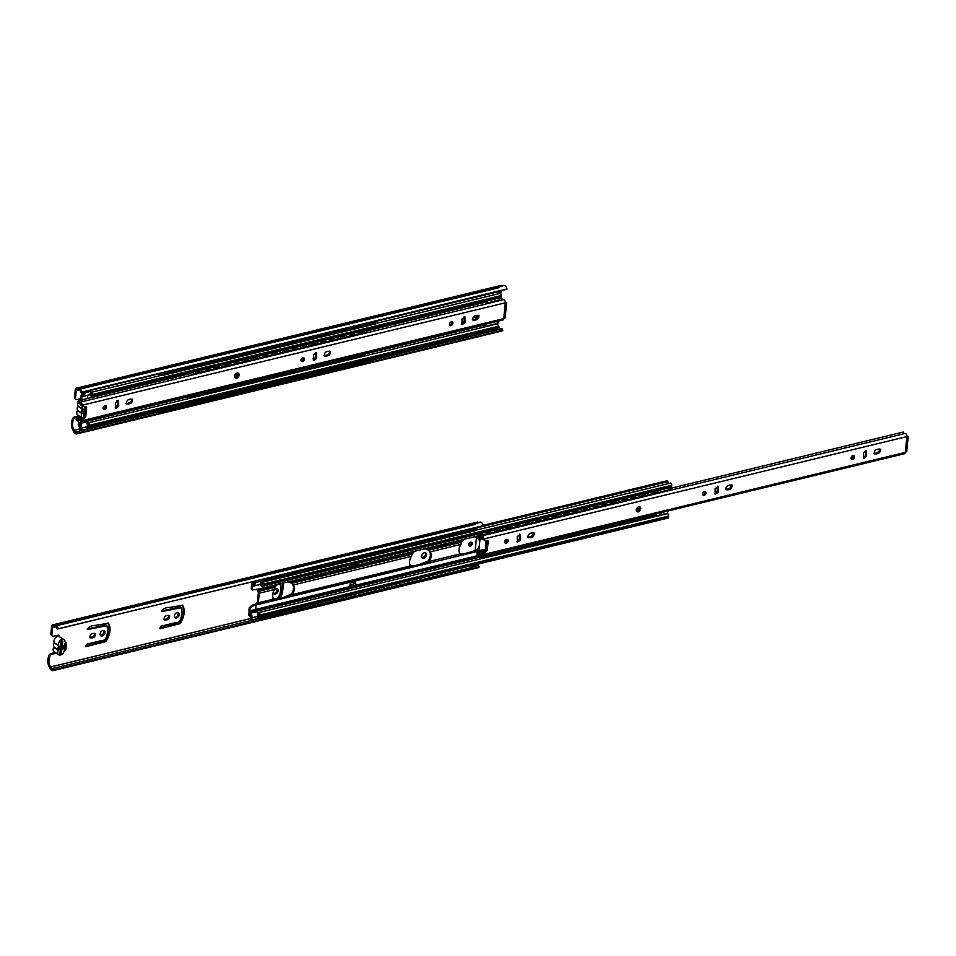 <?xml version="1.0" encoding="UTF-8"?>
<svg xmlns="http://www.w3.org/2000/svg" width="956" height="956" viewBox="0 0 956 956"><rect width="100%" height="100%" fill="white"/><g stroke="black" fill="none" stroke-linecap="round" stroke-linejoin="round"><path stroke-width="1.43" d="M236.156 373.593A2.772 1.936 -57.1 0 1 234.806 375.66M260.749 378.564A1.458 1.016 -57.1 0 1 259.446 379.568L255.778 379.771M234.758 376.831A2.772 1.936 122.9 0 0 237.219 373.796A2.772 1.936 122.9 0 0 237.196 373.067M236.538 376.975A4.135 2.892 122.9 0 0 238.056 374.632M506.644 303.028L505.246 303.375L503.764 318.276L505.15 317.93L506.644 303.028L505.306 302.168M85.61 406.814L84.678 416.087L78.918 420.509A4.517 2.605 -103.6 0 0 76.217 418.871A4.517 2.605 -103.6 0 0 76.145 418.895L76.432 420.652A2.378 1.374 76.4 0 1 76.743 420.509A2.378 1.374 76.4 0 1 78.249 421.5A2.259 1.303 -103.6 0 0 79.647 422.397A2.259 1.303 -103.6 0 0 80.471 421.082L85.717 416.768L86.614 407.925L86.554 407.029L82.18 406.085L82.049 405.248A2.259 1.303 -103.6 0 0 81.535 403.026A2.259 1.303 -103.6 0 0 80.173 402.165A2.378 1.374 76.4 0 1 80.149 402.177A2.378 1.374 76.4 0 1 78.428 400.707L77.842 401.89A4.517 2.605 -103.6 0 0 80.579 403.85L81.499 405.499M79.647 422.397L502.892 319.961A2.259 1.303 -103.6 0 0 503.728 318.647L505.306 302.801A2.259 1.303 -103.6 0 0 504.792 300.59A2.259 1.303 -103.6 0 0 503.43 299.73L80.173 402.165M477.976 315.313L478.968 315.444C478.956 318.981 476.901 320.511 472.802 320.033C472.503 316.926 474.224 315.349 477.976 315.313M313.568 354.927L313.688 360.639L316.615 358.38L316.496 352.668L313.568 354.927M329.545 351.234L330.537 351.366C330.525 354.903 328.47 356.433 324.371 355.955C324.072 352.848 325.793 351.27 329.545 351.234M449.451 324.132A2.139 1.494 -57.1 0 1 450.551 322.196A2.139 1.494 -57.1 0 1 452.308 321.933A2.139 1.494 -57.1 0 1 452.845 323.319A2.139 1.494 -57.1 0 1 451.746 325.267A2.139 1.494 -57.1 0 1 449.977 325.518A2.139 1.494 -57.1 0 1 449.451 324.132M461.987 319.005L462.106 324.717L465.046 322.459L464.915 316.747L461.987 319.005M115.664 402.823L115.784 408.535L118.711 406.276L118.592 400.564L115.664 402.823M103.117 407.961A2.139 1.494 -57.1 0 1 104.216 406.013A2.139 1.494 -57.1 0 1 105.985 405.75A2.139 1.494 -57.1 0 1 106.51 407.137A2.139 1.494 -57.1 0 1 105.411 409.084A2.139 1.494 -57.1 0 1 103.654 409.347A2.139 1.494 -57.1 0 1 103.117 407.961M131.641 399.13L132.633 399.261C132.621 402.799 130.566 404.328 126.467 403.85C126.168 400.755 127.889 399.178 131.641 399.13M234.734 376.102A2.772 1.936 -57.1 0 1 236.168 373.581A2.772 1.936 -57.1 0 1 238.438 373.246A2.772 1.936 -57.1 0 1 239.143 375.039A2.772 1.936 -57.1 0 1 237.709 377.56A2.772 1.936 -57.1 0 1 235.427 377.895A2.772 1.936 -57.1 0 1 234.734 376.102M301.021 360.054A2.139 1.494 -57.1 0 1 302.12 358.106A2.139 1.494 -57.1 0 1 303.889 357.855A2.139 1.494 -57.1 0 1 304.414 359.241A2.139 1.494 -57.1 0 1 303.315 361.189A2.139 1.494 -57.1 0 1 301.558 361.44A2.139 1.494 -57.1 0 1 301.021 360.054M472.384 319.543C475.646 319.734 477.63 318.312 478.347 315.265M315.874 352.489L315.576 357.711L313.269 360.149M323.953 355.465C327.215 355.656 329.211 354.234 329.916 351.187M449.571 325.028A2.139 1.494 122.9 0 0 451.806 322.638A2.139 1.494 122.9 0 0 451.686 321.754M464.293 316.567L463.995 321.79L461.688 324.227M117.97 400.385L117.672 405.607L115.365 408.045M103.236 408.845A2.139 1.494 122.9 0 0 105.471 406.455A2.139 1.494 122.9 0 0 105.351 405.571M126.049 403.36C129.311 403.552 131.307 402.129 132.012 399.082M234.985 377.441A2.772 1.936 122.9 0 0 238.092 374.358A2.772 1.936 122.9 0 0 237.841 373.031M301.14 360.95A2.139 1.494 122.9 0 0 303.375 358.56A2.139 1.494 122.9 0 0 303.255 357.675M82.001 405.81L80.961 405.141M79.479 419.887L80.519 420.568M76.432 420.652L77.078 420.497M78.428 400.707L190.328 373.629M195.729 372.314L198.717 371.597M205.588 369.936L208.575 369.207M215.363 367.57L218.35 366.841M225.222 365.18L228.209 364.463M234.997 362.814L237.984 362.085M244.856 360.424L247.843 359.707M253.555 358.321L256.543 357.604M263.414 355.943L266.401 355.214M273.189 353.577L276.176 352.848M283.048 351.187L286.035 350.458M292.823 348.82L295.81 348.092M302.682 346.43L305.669 345.714M311.381 344.327L314.369 343.61M321.24 341.937L324.227 341.22M331.015 339.571L334.002 338.854M340.874 337.193L343.861 336.464M350.649 334.827L353.636 334.098M360.508 332.437L363.495 331.72M366.53 330.979L485.337 302.227A1.96 1.135 -103.6 0 0 486.64 303.148A1.96 1.135 -103.6 0 0 487.261 300.925M499.737 298.738L501.673 298.272A2.378 1.374 76.4 0 0 503.382 299.742M246.756 359.133L248.285 360.018M256.985 357.914L255.455 357.018M265.302 354.64L266.832 355.524M275.089 352.274L276.619 353.158M284.948 349.884L286.477 350.78M294.723 347.518L296.252 348.414M304.582 345.128L306.111 346.024M314.799 343.921L313.269 343.025M323.128 340.647L324.658 341.531M332.915 338.281L334.445 339.165M342.762 335.891L344.291 336.775M352.549 333.525L354.079 334.409M362.408 331.135L363.937 332.031M189.3 373.031L192.096 374.656L367.737 332.15L365.503 330.382M199.159 371.908L197.629 371.024M207.476 368.634L209.006 369.518M217.263 366.268L218.793 367.152M227.122 363.877L228.651 364.774M236.897 361.511L238.426 362.408M233.885 362.24L235.296 362.981L238.773 362.145L237.554 361.356M224.098 364.606L225.52 365.347L228.998 364.511L227.779 363.722M214.252 366.996L215.662 367.737L219.139 366.889L217.92 366.1M204.465 369.363L205.875 370.103L209.364 369.267L208.145 368.478M198.286 370.856L199.505 371.645L196.028 372.493L194.606 371.753M192.096 374.656L189.862 372.9M192.12 374.214L367.761 331.708M359.384 331.863L360.806 332.604L364.284 331.768L363.065 330.979M349.538 334.253L350.948 334.994L354.425 334.158L353.206 333.369M339.75 336.62L341.161 337.36L344.65 336.524L343.431 335.735M329.892 339.01L331.314 339.75L334.791 338.902L333.572 338.113M320.117 341.376L321.527 342.117L325.004 341.268L323.797 340.479M313.938 342.869L315.157 343.658L311.668 344.495L310.258 343.754M301.558 345.857L302.98 346.598L306.458 345.761L305.239 344.973M291.711 348.247L293.122 348.988L296.599 348.151L295.38 347.363M281.924 350.613L283.346 351.354L286.824 350.517L285.605 349.729M272.066 353.003L273.488 353.744L276.965 352.895L275.746 352.107M262.291 355.369L263.701 356.11L267.19 355.262L265.971 354.473M256.112 356.863L257.331 357.652L253.854 358.488L252.432 357.747M243.744 359.862L245.154 360.603L248.632 359.755L247.413 358.966M216.558 390.036L216.223 389.343L212.746 390.179M206.771 392.402L206.448 391.709L202.971 392.546M196.912 394.792L196.589 394.087L193.112 394.936M187.782 396.226L189.79 397.66L188.272 396.107M189.838 397.23L365.479 354.724L363.913 353.601M357.891 355.046L361.368 354.21L361.691 354.915M351.139 356.684L348.032 357.436M342.057 359.659L341.734 358.966L338.257 359.803M332.198 362.049L331.875 361.344L328.398 362.193M322.423 364.415L322.1 363.71L318.623 364.559M312.564 366.805L312.242 366.1L308.764 366.937M300.065 369.052L303.542 368.203L303.877 368.908M293.313 370.677L290.206 371.43M284.231 373.665L283.908 372.96L280.431 373.796M274.384 376.043L274.049 375.35L270.572 376.186M264.597 378.409L264.274 377.716L260.797 378.552M254.738 380.799L254.416 380.094L250.938 380.942M242.238 383.045L245.716 382.197L246.051 382.902M235.487 384.682L232.392 385.423M226.405 387.658L226.082 386.953L222.605 387.789M189.79 397.66L365.479 354.724M303.076 357.687L302.753 360.03M315.504 358.106L313.186 358.667M329.617 353.326L329.832 351.187M302.478 360.328L302.753 357.759M313.221 358.404L315.552 357.831M81.786 399.895L81.893 396.477L82.694 396.393A1.649 0.956 -103.6 0 0 83.064 396.429A1.649 0.956 -103.6 0 0 83.244 396.346A2.486 1.434 76.4 0 1 83.507 396.226A2.486 1.434 76.4 0 1 83.519 396.226A6.584 3.788 -103.6 0 0 85.012 392.856A5.999 3.454 -103.6 0 0 85.108 391.41M88.657 395.031A1.649 0.956 -103.6 0 0 88.86 395.019A1.649 0.956 -103.6 0 0 89.039 394.948A2.486 1.434 76.4 0 1 89.29 394.828A2.486 1.434 76.4 0 0 89.039 394.948L83.244 396.346M85.012 392.856L90.808 391.458A6.584 3.788 -103.6 0 1 89.314 394.828L83.519 396.226M90.808 391.458A5.999 3.454 -103.6 0 0 90.904 390M83.495 391.793A168.806 97.237 -103.6 0 0 83.459 392.235A6.931 3.991 76.4 0 1 83.423 392.593L83.088 392.223A1.542 0.884 -103.6 0 0 82.933 391.936M81.475 392.295A1.542 0.884 -103.6 0 0 81.451 392.593L81.535 394.625L82.407 394.9L82.395 392.749A4.194 2.414 -103.6 0 0 83.256 394.231L83.339 394.219A6.011 3.466 -103.6 0 0 84.236 391.625M83.268 394.697L82.407 394.9M84.642 391.518A6.19 3.573 76.4 0 1 82.837 394.983L82.156 394.852A1.924 1.111 -103.6 0 0 81.738 394.816A1.924 1.111 -103.6 0 0 81.033 395.939L80.878 399.25L82.132 400.289M87.343 398.544L87.677 395.306L87.343 398.544M183.731 374.872L181.628 375.385M181.676 374.883L181.592 375.744M474.331 317.057L477.964 317.535M83.064 396.429L88.86 395.019A1.649 0.956 -103.6 0 0 89.039 394.948L89.601 394.804M89.314 394.828A2.486 1.434 76.4 0 1 90.892 395.892A1.792 1.028 -103.6 0 0 91.991 396.585A1.792 1.028 -103.6 0 0 92.624 395.665L92.756 394.422A1.685 0.98 -103.6 0 0 91.322 392.283A1.685 0.98 -103.6 0 0 91.226 392.319A2.545 1.47 76.4 0 1 90.796 392.558A2.545 1.47 76.4 0 1 90.605 392.581M90.175 393.741A4.194 2.414 -103.6 0 0 91.214 393.86A4.194 2.414 -103.6 0 0 91.812 393.561L91.513 395.21A5.019 2.892 -103.6 0 0 90.103 393.86M87.127 423.735A4.935 2.844 -103.6 0 0 88.609 424.237L88.561 426.053A4.194 2.414 -103.6 0 0 87.163 423.902M87.331 425.456A2.545 1.47 76.4 0 1 87.821 426.436A1.685 0.98 -103.6 0 0 88.956 427.272A1.685 0.98 -103.6 0 0 89.553 426.448L89.673 425.205A1.792 1.028 -103.6 0 0 88.191 422.887A2.486 1.434 76.4 0 1 88.155 422.899A2.486 1.434 76.4 0 1 86.602 421.895L85.992 420.855L86.387 421.465L188.511 396.752M496.678 324.024A2.486 1.434 76.4 0 1 495.805 323.773M88.956 427.272L497.526 328.398A1.685 0.98 -103.6 0 0 498.112 327.561L498.243 326.331A1.792 1.028 -103.6 0 0 496.762 324L88.191 422.887M498.853 293.647A2.545 1.47 76.4 0 1 497.992 292.978M91.991 396.585L500.55 297.698A1.792 1.028 -103.6 0 0 501.195 296.778L501.314 295.535A1.685 0.98 -103.6 0 0 499.892 293.396A1.685 0.98 -103.6 0 0 499.785 293.432L375.529 323.51L499.892 293.396M116.871 407.292L115.318 407.937M115.234 407.065L117.648 405.75M477.618 317.942L474.439 317.5L474.427 316.173M89.553 426.448L498.112 327.561M89.673 425.205L498.243 326.331M194.092 395.39L196.828 394.732M203.951 393.012L206.687 392.342M213.726 390.645L216.462 389.976M223.584 388.255L226.321 387.598M233.36 385.889L236.108 385.232M243.218 383.499L245.955 382.842M251.918 381.396L254.655 380.739M261.777 379.018L264.513 378.349M271.552 376.652L274.288 375.983M281.411 374.262L284.147 373.605M291.186 371.896L293.934 371.227M301.044 369.506L303.781 368.849M309.744 367.403L312.481 366.745M319.603 365.025L322.339 364.356M329.378 362.659L332.114 361.989M339.237 360.269L341.973 359.599M349.012 357.903L351.748 357.233M358.87 355.513L361.607 354.855M364.642 354.114L482.9 325.494M92.624 395.665L501.195 296.778M92.756 394.422L501.314 295.535M91.441 392.259L162.472 375.075L91.322 392.283M90.904 390.335L159.377 373.76M374.525 321.694L496.236 292.237M86.279 429.113L86.817 428.957A5.999 3.454 -103.6 0 0 87.295 426.687A6.584 3.788 -103.6 0 0 86.602 421.895L80.806 423.305L80.196 422.265M79.814 416.422L78.798 418.25M78.762 422.301L78.918 422.265A1.924 1.111 -103.6 0 0 79.36 422.863L79.981 423.568A6.19 3.573 76.4 0 1 80.842 429.316L80.447 429.029A6.011 3.466 -103.6 0 0 80.28 424.858L80.208 424.751A4.194 2.414 -103.6 0 0 79.683 424.775A4.194 2.414 -103.6 0 0 79.181 425.014L79.587 423.114L78.762 422.301L78.32 423.998A1.542 0.884 -103.6 0 0 78.559 425.647A1.542 0.884 -103.6 0 0 79.575 426.352A1.542 0.884 -103.6 0 0 79.683 426.304L80.041 426.376A6.931 3.991 76.4 0 1 80.017 426.758A168.806 97.237 -103.6 0 0 79.766 429.113L80.053 430.14A6.202 3.573 76.4 0 1 80.137 430.272A3.872 2.235 -103.6 0 0 80.483 430.511L81.021 430.355A5.999 3.454 -103.6 0 0 81.487 428.085A6.584 3.788 -103.6 0 0 80.806 423.305M86.817 428.957L81.021 430.355M87.295 426.687L81.487 428.085M86.387 421.465L80.591 422.863M79.886 417.987L80.686 416.983M482.601 324.873L482.768 325.183A1.948 1.123 -103.6 0 0 484.25 326.57A1.948 1.123 -103.6 0 0 484.859 324.323M484.071 302.538L484.154 301.666M485.027 301.463L485.337 302.216M483.712 301.773L483.628 302.646M499.63 297.925A1.96 1.135 -103.6 0 1 499.426 299.861L486.64 303.148M484.25 326.57L496.618 323.57A1.948 1.123 -103.6 0 0 497.251 321.383L497.18 321.347M476.757 315.6L476.662 316.591L478.263 316.986M477.259 315.48L477.128 316.806M183.863 374.346L188.953 373.115M183.803 374.919L183.17 374.513M364.822 323.714L364.977 323.941A2.725 1.159 5.7 0 0 366.722 323.857A2.725 1.159 5.7 0 0 367.725 323.283L367.773 322.997M349.358 327.454L349.502 327.693A2.725 1.159 5.7 0 0 351.258 327.597A2.725 1.159 5.7 0 0 352.262 327.024L357.245 325.817A2.725 1.159 5.7 0 0 358.99 325.721A2.725 1.159 5.7 0 0 359.994 325.148L360.042 324.873M359.994 325.148L364.977 323.941M367.725 323.283L374.465 321.646A2.282 1.315 -103.6 0 0 374.417 321.383M333.895 331.194L334.038 331.433A2.725 1.159 5.7 0 0 335.795 331.338A2.725 1.159 5.7 0 0 336.799 330.764L341.77 329.557A2.725 1.159 5.7 0 0 343.527 329.473A2.725 1.159 5.7 0 0 344.53 328.9L344.578 328.613M344.53 328.9L349.502 327.693M318.444 334.935L318.587 335.174A2.725 1.159 5.7 0 0 320.332 335.078A2.725 1.159 5.7 0 0 321.335 334.504L326.319 333.297A2.725 1.159 5.7 0 0 328.063 333.214A2.725 1.159 5.7 0 0 329.067 332.64L329.115 332.353M329.067 332.64L334.038 331.433M302.98 338.675L303.124 338.914A2.725 1.159 5.7 0 0 304.868 338.818A2.725 1.159 5.7 0 0 305.872 338.245L310.855 337.038A2.725 1.159 5.7 0 0 312.6 336.954A2.725 1.159 5.7 0 0 313.604 336.381L313.664 336.094M313.604 336.381L318.587 335.174M274.766 345.51L274.91 345.749A2.725 1.159 5.7 0 0 276.654 345.654A2.725 1.159 5.7 0 0 277.658 345.08L295.392 340.79A2.725 1.159 5.7 0 0 297.137 340.695A2.725 1.159 5.7 0 0 298.141 340.121L298.2 339.834M298.141 340.121L303.124 338.914M238.044 354.389L238.187 354.628A2.725 1.159 5.7 0 0 239.932 354.545A2.725 1.159 5.7 0 0 240.936 353.971L258.67 349.669A2.725 1.159 5.7 0 0 260.426 349.585A2.725 1.159 5.7 0 0 261.43 349.012L261.478 348.725M261.43 349.012L274.91 345.749M222.581 358.142L222.724 358.369A2.725 1.159 5.7 0 0 224.469 358.285A2.725 1.159 5.7 0 0 225.473 357.711L230.456 356.504A2.725 1.159 5.7 0 0 232.2 356.409A2.725 1.159 5.7 0 0 233.204 355.835L233.264 355.548M233.204 355.835L238.187 354.628M207.117 361.882L207.261 362.109A2.725 1.159 5.7 0 0 209.017 362.025A2.725 1.159 5.7 0 0 210.021 361.452L214.992 360.245A2.725 1.159 5.7 0 0 216.749 360.149A2.725 1.159 5.7 0 0 217.753 359.575L217.801 359.289M217.753 359.575L222.724 358.369M191.654 365.622L191.798 365.861A2.725 1.159 5.7 0 0 193.554 365.766A2.725 1.159 5.7 0 0 194.558 365.192L199.529 363.985A2.725 1.159 5.7 0 0 201.286 363.889A2.725 1.159 5.7 0 0 202.29 363.316L202.337 363.041M202.29 363.316L207.261 362.109M176.191 369.363L176.346 369.602A2.725 1.159 5.7 0 0 178.091 369.506A2.725 1.159 5.7 0 0 179.095 368.932L184.066 367.725A2.725 1.159 5.7 0 0 185.823 367.642A2.725 1.159 5.7 0 0 186.826 367.056L186.874 366.781M186.826 367.056L191.798 365.861M168.471 371.239L168.614 371.466A2.725 1.159 5.7 0 0 170.359 371.382A2.725 1.159 5.7 0 0 171.363 370.809L171.423 370.522M171.363 370.809L176.346 369.602M159.27 373.461A2.282 1.315 -103.6 0 0 161.062 375.242A2.282 1.315 -103.6 0 0 161.719 374.585L162.902 375.35L163.046 373.856L161.875 373.103A2.282 1.315 -103.6 0 0 161.827 372.84M161.875 373.103L168.614 371.466M163.046 373.856L375.636 322.411L374.465 321.646M162.902 375.35L375.493 323.905L375.636 322.411M155.876 411.08A2.282 1.315 -103.6 0 0 157.37 412.144A2.282 1.315 -103.6 0 0 158.039 411.498L159.21 412.251L371.812 360.806L371.358 358.93M159.21 412.251L158.768 410.375M159.365 410.769L371.956 359.313M83.937 412.705L83.531 416.78L83.937 412.705A2.438 1.697 122.9 0 1 83.662 412.574A2.438 1.697 122.9 0 1 84.331 408.762L84.546 406.587L84.331 408.762M81.344 399.775A4.147 2.892 122.9 0 0 80.113 400.301M78.177 402.44A4.147 2.892 122.9 0 0 77.759 405.846L82.312 409.12A5.808 4.051 122.9 0 0 81.905 413.171L81.858 413.554A4.147 2.904 122.9 0 0 82.156 417.915M77.794 405.87L77.806 406.192A5.808 4.051 122.9 0 0 77.388 410.244L77.34 410.626A4.147 2.904 122.9 0 0 77.83 415.131L82.144 417.927M82.359 406.133A4.147 2.892 122.9 0 0 82.276 408.774M77.806 406.192L82.312 409.12M83.578 416.493L84.594 416.242M83.961 412.657A2.271 1.303 76.4 0 1 83.041 411.104M83.638 415.991L84.69 406.623M84.714 415.848L83.626 416.087M498.243 329.7L497.61 328.362M493.929 329.258L496.654 330.083M497.694 291.556L497.538 293.086L501.601 290.612M495.865 291.998L497.538 293.086M79.575 416.625L75.787 417.545L74.747 416.876L78.81 415.884A1.816 1.267 122.9 0 0 78.93 415.848M74.747 416.876A2.76 1.924 122.9 0 0 72.178 419.863C70.875 424.249 71.282 427.894 73.397 430.786A4.218 2.426 -103.6 0 0 76.647 433.928A4.218 2.426 -103.6 0 0 77.603 433.235L76.838 431.789A2.498 1.434 76.4 0 1 76.241 432.243A2.498 1.434 76.4 0 1 74.281 430.272L79.79 428.945M502.259 285.796L501.171 285.39L500.466 286.238M76.205 399.357A2.76 1.924 122.9 0 1 75.512 397.624L76.277 390.096L78.261 390.43A2.498 1.434 76.4 0 1 78.786 390.072A2.498 1.434 76.4 0 1 80.782 392.199L81.726 391.864A4.218 2.426 -103.6 0 0 78.392 388.387A4.218 2.426 -103.6 0 0 77.579 388.901L76.193 388.279L75.333 388.996L74.472 396.955A2.76 1.924 122.9 0 0 75.166 398.676L76.205 399.357A2.76 1.924 122.9 0 0 77.579 399.489L80.77 398.724M78.261 390.43L79.42 390.144M498.088 327.705L499.462 327.37L498.219 325.865M497.718 324.526L498.052 321.132M500.311 298.607L500.394 297.746M500.777 293.839L501.016 291.52M87.259 427.129L88.143 426.926M74.281 430.272C72.417 427.702 72.058 424.464 73.218 420.532L72.178 419.863M75.787 417.545A2.76 1.924 122.9 0 0 73.218 420.532M117.982 400.421L116.979 400.707M115.318 406.276L117.66 405.714M75.512 397.624L74.472 396.955M80.854 392.438L506.919 288.963A4.218 2.426 -103.6 0 0 503.573 285.486L78.392 388.387M76.647 433.928L501.828 331.027A4.218 2.426 -103.6 0 0 502.784 330.334L502.115 328.756L371.86 360.293M77.603 433.235L502.784 330.334M77.699 433.116L502.88 330.202M76.934 431.67L158.648 411.893M500.574 329.139A2.498 1.434 76.4 0 1 499.462 327.37M81.798 392.103L506.979 289.202M79.73 416.493L78.81 415.884M637.712 507.361A2.772 1.936 -57.1 0 1 636.373 509.429M662.305 512.332A1.458 1.016 -57.1 0 1 661.014 513.348L657.334 513.539M636.314 510.6A2.772 1.936 122.9 0 0 638.787 507.564A2.772 1.936 122.9 0 0 638.751 506.835M638.106 510.743A4.135 2.892 122.9 0 0 639.624 508.413M908.2 436.808L906.814 437.143L905.32 452.045L906.718 451.71L908.2 436.808L906.862 435.936M487.178 540.582L486.234 549.867L480.474 554.277A4.517 2.605 -103.6 0 0 477.773 552.652A4.517 2.605 -103.6 0 0 477.701 552.664L478 554.42A2.378 1.374 76.4 0 1 478.299 554.277A2.378 1.374 76.4 0 1 479.804 555.269A2.259 1.303 -103.6 0 0 481.203 556.165A2.259 1.303 -103.6 0 0 482.027 554.862L487.309 550.369L488.229 541L483.736 539.865L483.617 539.017A2.259 1.303 -103.6 0 0 483.103 536.806A2.259 1.303 -103.6 0 0 481.728 535.934A2.378 1.374 76.4 0 1 481.716 535.946A2.378 1.374 76.4 0 1 479.984 534.476L479.398 535.671A4.517 2.605 -103.6 0 0 482.135 537.619L483.067 539.268M481.203 556.165L904.46 453.73A2.259 1.303 -103.6 0 0 905.284 452.415L906.862 436.581A2.259 1.303 -103.6 0 0 906.348 434.371A2.259 1.303 -103.6 0 0 904.985 433.498L481.728 535.934M879.532 449.081L880.536 449.212C880.512 452.75 878.456 454.279 874.358 453.801C874.059 450.706 875.78 449.129 879.532 449.081M715.124 488.695L715.243 494.407L718.171 492.149L718.052 486.437L715.124 488.695M731.113 485.003L732.105 485.134C732.081 488.671 730.025 490.201 725.939 489.723C725.628 486.628 727.361 485.05 731.113 485.003M851.007 457.912A2.139 1.494 -57.1 0 1 852.107 455.964A2.139 1.494 -57.1 0 1 853.875 455.701A2.139 1.494 -57.1 0 1 854.413 457.088A2.139 1.494 -57.1 0 1 853.302 459.035A2.139 1.494 -57.1 0 1 851.545 459.298A2.139 1.494 -57.1 0 1 851.007 457.912M863.555 452.774L863.674 458.486L866.602 456.227L866.483 450.515L863.555 452.774M517.22 536.603L517.339 542.315L520.267 540.056L520.148 534.344L517.22 536.603M504.672 541.729A2.139 1.494 -57.1 0 1 505.784 539.782A2.139 1.494 -57.1 0 1 507.54 539.519A2.139 1.494 -57.1 0 1 508.078 540.905A2.139 1.494 -57.1 0 1 506.967 542.853A2.139 1.494 -57.1 0 1 505.21 543.116A2.139 1.494 -57.1 0 1 504.672 541.729M533.209 532.898L534.201 533.03C534.177 536.567 532.122 538.097 528.023 537.63C527.724 534.524 529.457 532.946 533.209 532.898M636.29 509.871A2.772 1.936 -57.1 0 1 637.724 507.349A2.772 1.936 -57.1 0 1 640.006 507.015A2.772 1.936 -57.1 0 1 640.699 508.807A2.772 1.936 -57.1 0 1 639.265 511.329A2.772 1.936 -57.1 0 1 636.983 511.663A2.772 1.936 -57.1 0 1 636.29 509.871M702.576 493.834A2.139 1.494 -57.1 0 1 703.688 491.886A2.139 1.494 -57.1 0 1 705.444 491.623A2.139 1.494 -57.1 0 1 705.982 493.009A2.139 1.494 -57.1 0 1 704.871 494.957A2.139 1.494 -57.1 0 1 703.114 495.22A2.139 1.494 -57.1 0 1 702.576 493.834M873.939 453.311C877.202 453.502 879.197 452.08 879.902 449.033M717.43 486.257L717.131 491.48L714.825 493.917M725.52 489.233C728.783 489.424 730.766 488.002 731.483 484.955M851.127 458.796A2.139 1.494 122.9 0 0 853.373 456.406A2.139 1.494 122.9 0 0 853.242 455.522M865.861 450.336L865.562 455.558L863.256 457.996M519.526 534.165L519.228 539.375L516.921 541.813M504.792 542.614A2.139 1.494 122.9 0 0 507.039 540.236A2.139 1.494 122.9 0 0 506.919 539.351M527.616 537.129C530.879 537.332 532.862 535.898 533.579 532.851M636.541 511.209A2.772 1.936 122.9 0 0 639.66 508.138A2.772 1.936 122.9 0 0 639.409 506.8M702.696 494.718A2.139 1.494 122.9 0 0 704.942 492.328A2.139 1.494 122.9 0 0 704.823 491.444M483.557 539.59L482.517 538.909M481.047 553.667L482.087 554.337M478 554.42L478.645 554.265M479.984 534.476L481.334 534.153M486.747 532.851L489.735 532.122M496.606 530.461L499.582 529.732M506.381 528.094L509.369 527.365M516.24 525.704L519.228 524.987M526.015 523.338L529.003 522.621M535.874 520.96L538.861 520.231M544.573 518.845L547.549 518.128M554.42 516.467L557.408 515.738M564.207 514.101L567.195 513.372M574.066 511.711L577.042 510.994M583.841 509.345L586.829 508.628M593.7 506.955L596.687 506.238M602.4 504.852L605.375 504.135M612.246 502.474L615.234 501.745M622.033 500.108L625.021 499.379M631.88 497.718L634.868 496.989M641.667 495.351L644.655 494.622M651.526 492.961L654.49 492.221M670.144 488.456L903.241 432.04A2.378 1.374 76.4 0 0 904.938 433.51M477.845 552.628L484.883 550.931L477.773 552.652M537.762 519.658L539.292 520.542M547.991 518.439L546.462 517.555M556.32 515.165L557.85 516.049M566.095 512.798L567.625 513.683M575.954 510.408L577.484 511.305M585.729 508.042L587.259 508.939M595.588 505.664L597.118 506.549M605.817 504.445L604.288 503.549M614.146 501.171L615.676 502.055M623.921 498.805L625.451 499.689M633.78 496.415L635.31 497.311M643.555 494.049L645.085 494.945M653.414 491.659L654.944 492.555M480.318 533.556L483.103 535.181L658.744 492.675L657.776 491.647M490.165 532.432L488.635 531.548M498.494 529.158L500.024 530.054M508.269 526.792L509.799 527.688M518.128 524.402L519.658 525.298M527.915 522.036L529.445 522.932M524.892 522.765L526.314 523.506L529.791 522.669L528.572 521.88M515.117 525.131L516.527 525.872L520.004 525.035L518.797 524.246M505.258 527.521L506.668 528.262L510.146 527.425L508.939 526.637M495.483 529.887L496.893 530.628L500.37 529.791L499.151 529.003M489.305 531.381L490.512 532.169L487.034 533.018L485.624 532.277M483.103 535.181L480.88 533.424M483.139 534.739L658.78 492.232M650.403 492.4L651.813 493.141L655.29 492.292L654.083 491.504M640.544 494.778L641.954 495.519L645.431 494.682L644.225 493.894M630.769 497.144L632.179 497.885L635.656 497.048L634.437 496.26M620.91 499.534L622.32 500.275L625.798 499.426L624.591 498.638M611.135 501.9L612.545 502.641L616.023 501.792L614.804 501.004M604.945 503.394L606.164 504.182L602.686 505.031L601.276 504.29M592.577 506.393L593.987 507.134L597.464 506.286L596.257 505.497M582.718 508.771L584.128 509.512L587.617 508.676L586.398 507.887M572.943 511.137L574.353 511.878L577.83 511.042L576.611 510.253M563.084 513.527L564.494 514.268L567.972 513.432L566.765 512.643M553.309 515.893L554.719 516.634L558.196 515.798L556.978 515.009M547.131 517.387L548.338 518.176L544.86 519.024L543.45 518.283M534.751 520.387L536.161 521.128L539.638 520.279L538.431 519.49M478.753 533.938L478.765 536.663L479.984 539.112L478.848 550.501L476.972 551.731L477.187 555.603L480.796 558.185L477.235 555.173L477.426 551.636L486.281 549.497M507.564 550.572L507.242 549.867L503.764 550.704M497.789 552.938L497.467 552.233L493.977 553.07M487.93 555.317L487.608 554.623L484.13 555.46M480.856 557.754L656.497 515.248L655.362 514.436M648.909 515.583L652.386 514.734L652.709 515.439M642.145 517.208L639.05 517.961M633.075 520.195L632.753 519.49L629.263 520.327M623.216 522.574L622.894 521.88L619.416 522.717M613.441 524.94L613.119 524.246L609.629 525.083M603.583 527.33L603.26 526.625L599.77 527.473M591.083 529.576L594.56 528.728L594.883 529.433M584.331 531.213L581.224 531.954M575.249 534.189L574.926 533.484L571.449 534.32M565.39 536.567L565.068 535.874L561.59 536.71M555.615 538.933L555.293 538.24L551.803 539.076M545.756 541.323L545.434 540.618L541.956 541.466M533.257 543.57L536.734 542.721L537.057 543.426M526.505 545.207L523.398 545.96M517.423 548.182L517.1 547.477L513.623 548.326M480.796 558.185L656.497 515.248M477.426 551.636L486.293 549.437M478.825 551.242L480.103 538.431L482.469 537.858M486.461 547.692L485.529 547.752L485.971 540.331M504.935 542.614L505.103 540.522M480.103 538.431L478.944 536.376L479.733 536.197M478.944 536.376L479.075 533.866M485.409 547.621L486.485 547.418M256.782 589.147L258.407 592.636L257.439 602.244L255.264 604.168L256.136 604.73L258.311 602.806L259.267 593.198L257.104 589.362L252.36 589.84L252.312 586.195L253.113 586.112A1.649 0.956 -103.6 0 0 253.471 586.136A1.649 0.956 -103.6 0 0 253.651 586.064A2.486 1.434 76.4 0 1 253.926 585.944A2.486 1.434 76.4 0 1 253.938 585.944A6.584 3.788 -103.6 0 0 255.419 582.574A5.999 3.454 -103.6 0 0 255.527 581.129M259.076 584.749A1.649 0.956 -103.6 0 0 259.267 584.737A1.649 0.956 -103.6 0 0 259.446 584.654A2.486 1.434 76.4 0 1 259.709 584.546L253.938 585.944M253.471 586.136L259.267 584.737A1.649 0.956 -103.6 0 0 259.446 584.654A2.486 1.434 76.4 0 1 259.709 584.546A6.584 3.788 -103.6 0 0 261.215 581.176L255.419 582.574M261.215 581.176A5.999 3.454 -103.6 0 0 261.323 579.718M253.914 581.511A168.806 97.237 -103.6 0 0 253.878 581.953A6.931 3.991 76.4 0 1 253.83 582.312L253.507 581.941A1.542 0.884 -103.6 0 0 253.34 581.654M251.882 582.001A1.542 0.884 -103.6 0 0 251.87 582.3L251.942 584.331L252.814 584.618L252.814 582.467A4.194 2.414 -103.6 0 0 253.675 583.949L253.758 583.937A6.011 3.466 -103.6 0 0 254.643 581.332M253.687 584.403L252.814 584.618M255.049 581.236A6.19 3.573 76.4 0 1 253.244 584.702L252.575 584.558A1.924 1.111 -103.6 0 0 252.145 584.534A1.924 1.111 -103.6 0 0 251.44 585.658L251.297 588.968L252.551 590.007M257.678 589.721A1.458 0.837 76.4 0 1 257.666 589.231L257.678 589.721A1.458 0.837 76.4 0 1 257.666 589.231L288.067 581.869L290.815 582.706L293.492 584.917C294.986 587.737 294.603 590.951 292.321 594.572L288.975 596.305M352.071 586.112L350.075 584.821L355.178 583.59L357.174 584.881L352.071 586.112L351.963 587.163L357.066 585.932L357.174 584.881M355.178 583.59L355.417 581.129L350.314 582.371L349.968 585.873L351.963 587.163M289.023 596.293L277.371 599.699L274.456 599.842L273.763 599.065C272.113 596.389 272.364 593.21 274.515 589.505L275.424 586.434L277.515 584.427M257.606 603.929L274.456 599.842L273.763 599.065L274.456 599.842L257.63 603.917M412.263 553.321L290.815 582.706L291.795 583.339L412.191 554.205L414.354 551.313L424.906 548.756L427.643 549.592L430.331 551.803C431.825 554.611 431.443 557.838 429.16 561.447L419.576 565.295L414.211 566.585L411.295 566.729L410.602 565.94C408.953 563.275 409.204 560.096 411.355 556.392L412.191 554.205M272.842 598.731L276.499 599.137L283.036 597.56L291.461 594.011C293.731 590.39 294.125 587.175 292.62 584.355L290.337 582.407M411.295 566.729L410.602 565.94L411.295 566.729L290.182 596.042M461.736 541.347L427.643 549.592L428.635 550.226L461.664 542.231L463.827 539.339L474.379 536.782L477.128 537.619L479.9 539.985M409.67 565.617L413.339 566.024L419.875 564.446L428.3 560.885C430.57 557.276 430.965 554.05 429.459 551.242L427.177 549.282M479.016 548.899L476.494 550.943L469.049 553.309L463.684 554.611L460.768 554.755L460.075 553.966C458.426 551.301 458.677 548.111 460.828 544.418L461.664 542.231M459.31 553.811L462.824 554.05L471.989 551.672L477.773 548.911L479.315 545.852M354.138 564.59L352.035 565.104M352.095 564.59L351.963 565.892L357.066 564.649L357.138 563.932M479.757 541.466L478.932 539.268L476.913 537.499M479.04 537.153L477.128 537.619L479.47 537.917M460.768 554.755L460.075 553.966L460.768 554.755M259.733 584.534A2.486 1.434 76.4 0 1 261.299 585.61A1.792 1.028 -103.6 0 0 262.398 586.303A1.792 1.028 -103.6 0 0 263.043 585.371L263.163 584.14A1.685 0.98 -103.6 0 0 261.741 581.989A1.685 0.98 -103.6 0 0 261.633 582.025A2.545 1.47 76.4 0 1 261.215 582.276A2.545 1.47 76.4 0 1 261.024 582.3M260.594 583.447A4.194 2.414 -103.6 0 0 261.633 583.566A4.194 2.414 -103.6 0 0 262.219 583.268L261.92 584.929A5.019 2.892 -103.6 0 0 260.522 583.578M257.546 613.453A4.935 2.844 -103.6 0 0 259.028 613.955L258.98 615.772A4.194 2.414 -103.6 0 0 257.582 613.621M257.738 615.162A2.545 1.47 76.4 0 1 258.228 616.154A1.685 0.98 -103.6 0 0 259.375 616.99A1.685 0.98 -103.6 0 0 259.972 616.154L260.092 614.923A1.792 1.028 -103.6 0 0 258.61 612.593A2.486 1.434 76.4 0 1 258.562 612.605A2.486 1.434 76.4 0 1 257.021 611.613L255.646 609.426L256.089 604.993A1.458 0.837 76.4 0 1 256.136 604.73L257.009 604.049M354.234 583.817L354.473 581.356M667.085 513.731A2.486 1.434 76.4 0 1 666.224 513.48M259.375 616.99L667.933 518.104A1.685 0.98 -103.6 0 0 668.531 517.28L668.662 516.037A1.792 1.028 -103.6 0 0 667.168 513.719L258.61 612.593M669.26 483.366A2.545 1.47 76.4 0 1 667.862 481.657A1.542 0.884 -103.6 0 0 666.81 480.844L483.198 525.286M262.398 586.303L670.969 487.417A1.792 1.028 -103.6 0 0 671.602 486.496L671.733 485.254A1.685 0.98 -103.6 0 0 670.311 483.115A1.685 0.98 -103.6 0 0 670.204 483.15L475.598 530.245L670.311 483.115M289.991 594.584L291.138 594.297L289.991 594.584M426.83 561.459L427.977 561.184L426.83 561.459M476.303 549.485L477.45 549.21L476.303 549.485M259.972 616.154L668.531 517.28M260.092 614.923L668.662 516.037M478.669 556.667L256.339 610.478L256.805 611.171L479.518 557.276M485.098 555.926L487.847 555.257M494.957 553.536L497.706 552.879M504.744 551.17L507.481 550.501M514.591 548.78L517.339 548.123M524.378 546.414L527.115 545.756M534.237 544.036L536.973 543.366M542.924 541.933L545.673 541.263M552.783 539.543L555.532 538.873M562.558 537.176L565.307 536.507M572.417 534.786L575.165 534.129M582.204 532.42L584.941 531.763M592.051 530.042L594.799 529.373M600.75 527.927L603.499 527.27M610.609 525.549L613.346 524.88M620.384 523.183L623.133 522.514M630.243 520.793L632.992 520.136M640.03 518.427L642.767 517.758M649.877 516.037L652.625 515.38M263.043 585.371L671.602 486.496M263.163 584.14L671.733 485.254M477.773 527.664L667.862 481.657M357.066 564.649L356.265 564.136M249.229 607.908L248.99 610.251A1.924 1.111 -103.6 0 0 249.779 612.581L250.4 613.286A6.19 3.573 76.4 0 1 251.261 619.022L250.866 618.735A6.011 3.466 -103.6 0 0 250.699 614.577L250.615 614.457A4.194 2.414 -103.6 0 0 250.102 614.493A4.194 2.414 -103.6 0 0 249.6 614.72L250.006 612.832L249.181 612.019L248.739 613.716A1.542 0.884 -103.6 0 0 248.978 615.365A1.542 0.884 -103.6 0 0 249.982 616.07A1.542 0.884 -103.6 0 0 250.102 616.023L250.46 616.094A6.931 3.991 76.4 0 1 250.436 616.465A168.806 97.237 -103.6 0 0 250.185 618.819L250.46 619.858A6.202 3.573 76.4 0 1 250.556 619.99A3.872 2.235 -103.6 0 0 250.902 620.229L251.44 620.074A5.999 3.454 -103.6 0 0 251.906 617.803A6.584 3.788 -103.6 0 0 251.225 613.011L249.229 607.908C250.866 605.829 252.778 604.694 254.965 604.491L256.136 604.73A1.458 0.837 76.4 0 0 256.089 604.993L477.02 551.516M250.544 611.876L256.339 610.478L255.646 609.426L256.136 604.73M256.698 618.819L257.236 618.663A5.999 3.454 -103.6 0 0 257.702 616.393A6.584 3.788 -103.6 0 0 257.021 611.613L251.225 613.011M257.236 618.663L251.44 620.074M257.702 616.393L251.906 617.803M256.805 611.171L251.01 612.581M250.09 608.47C251.739 606.391 253.651 605.256 255.826 605.052M654.179 516.216A1.948 1.123 -103.6 0 0 654.669 516.276A1.948 1.123 -103.6 0 0 655.075 516.001M655.302 515.535A1.948 1.123 -103.6 0 0 655.278 514.041M657.501 492.543A1.96 1.135 -103.6 0 0 657.668 490.631M670.037 487.644A1.96 1.135 -103.6 0 1 669.845 489.568L658.768 492.448M654.669 516.276L667.037 513.288A1.948 1.123 -103.6 0 0 667.658 511.101L667.587 511.054M354.27 564.064L359.372 562.833M354.21 564.638L353.589 564.231M464.891 530.449L465.034 530.688A2.725 1.159 5.7 0 0 466.791 530.592A2.725 1.159 5.7 0 0 467.795 530.018L467.843 529.732M449.428 534.189L449.571 534.428A2.725 1.159 5.7 0 0 451.316 534.332A2.725 1.159 5.7 0 0 452.319 533.759L457.303 532.552A2.725 1.159 5.7 0 0 459.059 532.468A2.725 1.159 5.7 0 0 460.063 531.895L460.111 531.608M460.063 531.895L465.034 530.688M467.795 530.018L474.535 528.393A2.282 1.315 -103.6 0 0 474.487 528.13M433.964 537.929L434.108 538.168A2.725 1.159 5.7 0 0 435.864 538.085A2.725 1.159 5.7 0 0 436.868 537.511L441.839 536.304A2.725 1.159 5.7 0 0 443.596 536.208A2.725 1.159 5.7 0 0 444.588 535.635L444.648 535.348M444.588 535.635L449.571 534.428M418.513 541.682L418.656 541.909A2.725 1.159 5.7 0 0 420.401 541.825A2.725 1.159 5.7 0 0 421.405 541.251L426.376 540.044A2.725 1.159 5.7 0 0 428.133 539.949A2.725 1.159 5.7 0 0 429.136 539.375L429.184 539.088M429.136 539.375L434.108 538.168M403.05 545.422L403.193 545.661A2.725 1.159 5.7 0 0 404.938 545.565A2.725 1.159 5.7 0 0 405.942 544.992L410.925 543.785A2.725 1.159 5.7 0 0 412.669 543.689A2.725 1.159 5.7 0 0 413.673 543.116L413.733 542.829M413.673 543.116L418.656 541.909M374.824 552.245L374.967 552.484A2.725 1.159 5.7 0 0 376.724 552.389A2.725 1.159 5.7 0 0 377.728 551.815L395.461 547.525A2.725 1.159 5.7 0 0 397.206 547.43A2.725 1.159 5.7 0 0 398.21 546.856L398.27 546.581M398.21 546.856L403.193 545.661M338.113 561.136L338.257 561.375A2.725 1.159 5.7 0 0 340.001 561.28A2.725 1.159 5.7 0 0 341.005 560.706L358.739 556.416A2.725 1.159 5.7 0 0 360.484 556.32A2.725 1.159 5.7 0 0 361.488 555.747L361.547 555.46M361.488 555.747L374.967 552.484M322.65 564.876L322.793 565.115A2.725 1.159 5.7 0 0 324.538 565.02A2.725 1.159 5.7 0 0 325.542 564.446L330.525 563.239A2.725 1.159 5.7 0 0 332.27 563.156A2.725 1.159 5.7 0 0 333.274 562.582L333.333 562.295M333.274 562.582L338.257 561.375M307.187 568.617L307.33 568.856A2.725 1.159 5.7 0 0 309.087 568.76A2.725 1.159 5.7 0 0 310.079 568.187L315.062 566.98A2.725 1.159 5.7 0 0 316.806 566.896A2.725 1.159 5.7 0 0 317.81 566.322L317.87 566.036M317.81 566.322L322.793 565.115M291.723 572.357L291.867 572.596A2.725 1.159 5.7 0 0 293.611 572.501A2.725 1.159 5.7 0 0 294.615 571.927L299.598 570.732A2.725 1.159 5.7 0 0 301.343 570.636A2.725 1.159 5.7 0 0 302.347 570.063L302.407 569.776M302.347 570.063L307.33 568.856M276.26 576.098L276.404 576.337A2.725 1.159 5.7 0 0 278.16 576.253A2.725 1.159 5.7 0 0 279.164 575.667L284.135 574.472A2.725 1.159 5.7 0 0 285.892 574.377A2.725 1.159 5.7 0 0 286.884 573.803L286.943 573.516M286.884 573.803L291.867 572.596M268.528 577.974L268.672 578.213A2.725 1.159 5.7 0 0 270.429 578.117A2.725 1.159 5.7 0 0 271.432 577.543L271.48 577.257M271.432 577.543L276.404 576.337M262.338 581.69L261.119 581.977A2.282 1.315 -103.6 0 0 261.119 581.977A2.282 1.315 -103.6 0 0 261.789 581.332L262.96 582.096L263.115 580.603L261.944 579.838A2.282 1.315 -103.6 0 0 261.896 579.575M261.944 579.838L268.672 578.213M263.115 580.603L475.706 529.146L474.535 528.393M262.96 582.096L475.562 530.64L475.706 529.146M251.189 620.277L256.985 618.879A2.282 1.315 -103.6 0 0 257.439 618.879A2.282 1.315 -103.6 0 0 258.108 618.233L259.279 618.998L259.435 617.504L258.251 616.74A2.282 1.315 -103.6 0 0 257.75 615.282M259.435 617.504L471.428 565.665M259.279 618.998L471.87 567.541L472.025 566.048M61.853 648.981A2.306 2.079 -161.6 0 0 62.009 648.969L61.399 652.327M60.312 649.375L59.905 653.462L60.312 649.375A2.438 1.697 122.9 0 1 60.037 649.243A2.438 1.697 122.9 0 1 60.706 645.443L61.112 641.357L62.809 640.95L62.403 645.025A2.306 2.079 -161.6 0 0 62.26 644.965M64.028 639.648L59.523 636.732A4.147 2.892 122.9 0 0 55.46 637.831A4.147 2.892 122.9 0 0 54.133 642.528L58.686 645.79A5.808 4.051 122.9 0 0 58.28 649.853L58.232 650.223A4.147 2.904 122.9 0 0 58.722 654.729A4.147 2.904 122.9 0 0 64.207 650.893A2.988 2.091 122.9 0 0 66.179 647.869L66.55 644.105A2.653 1.852 122.9 0 0 65.904 642.277A2.653 1.852 122.9 0 0 65.092 642.062A4.147 2.892 122.9 0 0 64.028 639.648A4.147 2.892 122.9 0 0 59.977 640.759A4.147 2.892 122.9 0 0 58.651 645.443M54.169 642.54L54.181 642.874A5.808 4.051 122.9 0 0 53.763 646.925L53.715 647.296A4.147 2.904 122.9 0 0 54.205 651.813L58.722 654.729M65.163 648.981L65.713 643.448L64.554 643.735A35.205 24.593 -57.1 0 1 64.004 649.255L65.163 648.981L64.16 648.323M62.009 648.969A2.438 1.697 122.9 0 0 62.678 645.157A2.438 1.697 122.9 0 0 62.403 645.025M61.602 653.044L59.905 653.462M54.181 642.874L58.686 645.79M62.475 641.584L61.136 641.416L60.706 645.443M59.953 653.163L60.945 652.566M60.348 649.327A2.271 1.303 76.4 0 1 59.415 647.774M60.013 652.661L61.076 641.918M62.295 641.141L61.554 651.932L60.001 652.757M474.618 566.37L473.985 565.044M471.941 566L473.029 566.765M475.694 529.325L477.976 527.282M58.029 636.409A1.816 1.267 122.9 0 0 58.113 635.166M56.344 653.199A1.816 1.267 122.9 0 1 56.225 653.235L52.162 654.227L51.122 653.546L55.185 652.566A1.816 1.267 122.9 0 0 55.305 652.518M51.122 653.546A2.76 1.924 122.9 0 0 48.553 656.533C47.25 660.919 47.657 664.563 49.772 667.467A4.218 2.426 -103.6 0 0 53.022 670.61A4.218 2.426 -103.6 0 0 53.978 669.917L53.213 668.471A2.498 1.434 76.4 0 1 52.616 668.925A2.498 1.434 76.4 0 1 50.656 666.953L250.197 618.652M478.645 522.478L477.546 522.072L476.841 522.908M52.58 636.027A2.76 1.924 122.9 0 1 51.887 634.306L52.652 626.778L54.635 627.112A2.498 1.434 76.4 0 1 55.161 626.742A2.498 1.434 76.4 0 1 57.157 628.881L58.101 628.546A4.218 2.426 -103.6 0 0 54.767 625.069A4.218 2.426 -103.6 0 0 53.954 625.571L52.568 624.949L51.708 625.666L50.847 633.625A2.76 1.924 122.9 0 0 51.54 635.358L52.58 636.027A2.76 1.924 122.9 0 0 53.966 636.17L58.029 635.178A1.816 1.267 122.9 0 1 59.212 636.565M353.923 564.446L352.059 564.9M174.649 617.397A3.011 2.103 122.9 0 0 178.103 614.063A3.011 2.103 122.9 0 0 177.792 612.557M181.102 607.705L161.731 611.637C162.819 608.876 165.4 607.478 169.451 607.454L182.692 605.256C185.404 610.275 184.544 616.405 180.098 623.635L160.022 628.737L160.943 626.192L175.677 622.631C181.855 623.228 182.405 612.473 181.102 607.705L180.063 607.024L161.373 611.051M182.142 604.969C184.257 610.167 183.229 616.166 179.059 622.965L159.664 628.152M94.752 633.314C94.25 636.134 92.541 637.473 89.625 637.317M106.893 625.666L87.51 629.598C88.609 626.837 91.178 625.439 95.23 625.415L108.482 623.216C111.195 628.235 110.322 634.366 105.889 641.596L85.813 646.698L86.733 644.153L101.467 640.592C107.634 641.189 108.183 630.446 106.893 625.666L105.853 624.985L87.163 629.012M107.92 622.93C110.036 628.128 109.008 634.127 104.849 640.926L85.454 646.113M100.44 635.358A3.011 2.103 122.9 0 0 103.881 632.024A3.011 2.103 122.9 0 0 103.571 630.518M168.973 615.353C168.471 618.173 166.75 619.512 163.834 619.357M282.056 583.172C282.677 588.036 281.47 593.21 278.435 598.671M273.607 593.449A3.011 2.103 122.9 0 0 277.049 590.115A3.011 2.103 122.9 0 0 276.738 588.609M422.038 557.527A3.011 2.103 122.9 0 0 425.48 554.193A3.011 2.103 122.9 0 0 425.169 552.688M468.894 545.565A2.187 1.53 122.9 0 0 471.2 543.128A2.187 1.53 122.9 0 0 471.069 542.207M54.635 627.112L55.807 626.825M475.216 549.915L476.482 537.272M50.656 666.953C48.792 664.396 48.433 661.146 49.593 657.214L48.553 656.533M52.162 654.227A2.76 1.924 122.9 0 0 49.593 657.214M418.334 564.817L425.002 562.283M354.413 581.941L350.255 582.945M179.142 614.732A3.011 2.103 122.9 0 0 178.378 612.784A3.011 2.103 122.9 0 0 174.972 614.17A3.011 2.103 122.9 0 0 175.103 617.851A3.011 2.103 122.9 0 0 177.577 617.48A3.011 2.103 122.9 0 0 179.142 614.732M94.405 633.362L95.385 633.493C95.564 636.792 93.784 638.238 90.043 637.819C89.565 634.963 91.023 633.481 94.405 633.362M104.921 632.693A3.011 2.103 122.9 0 0 104.168 630.745A3.011 2.103 122.9 0 0 100.762 632.131A3.011 2.103 122.9 0 0 100.882 635.812A3.011 2.103 122.9 0 0 103.368 635.441A3.011 2.103 122.9 0 0 104.921 632.693M168.626 615.401L169.594 615.533C169.774 618.831 167.993 620.277 164.253 619.858C163.775 617.002 165.233 615.521 168.626 615.401M273.667 598.91C280.228 600.033 281.697 589.195 280.06 583.758L279.941 583.686M282.892 582.969C283.49 587.474 282.725 592.529 280.61 598.145M273.296 591.979A3.011 2.103 122.9 0 0 274.049 593.903A3.011 2.103 122.9 0 0 276.535 593.533A3.011 2.103 122.9 0 0 278.088 590.784A3.011 2.103 122.9 0 0 277.336 588.836A3.011 2.103 122.9 0 0 274.539 589.482M426.519 554.862A3.011 2.103 122.9 0 0 425.767 552.915A3.011 2.103 122.9 0 0 422.349 554.301A3.011 2.103 122.9 0 0 422.48 557.981A3.011 2.103 122.9 0 0 424.954 557.611A3.011 2.103 122.9 0 0 426.519 554.862M472.24 543.797A2.187 1.53 122.9 0 0 471.69 542.387A2.187 1.53 122.9 0 0 469.217 543.39A2.187 1.53 122.9 0 0 469.312 546.055A2.187 1.53 122.9 0 0 471.117 545.792A2.187 1.53 122.9 0 0 472.24 543.797M51.887 634.306L50.847 633.625M57.229 629.12L483.294 525.633A4.218 2.426 -103.6 0 0 479.948 522.155L54.767 625.069M53.022 670.61L478.203 567.709A4.218 2.426 -103.6 0 0 479.159 567.004L478.49 565.438L471.929 567.028M53.978 669.917L479.159 567.004M54.074 669.786L479.267 566.884M53.309 668.34L258.718 618.628M476.948 565.809A2.498 1.434 76.4 0 1 476.016 564.554M58.173 628.773L483.354 525.872M56.225 653.235L55.185 652.566M80.471 421.082L503.728 318.647M82.049 405.248L505.306 302.801M315.576 357.711L316.615 358.38M117.672 405.607L118.711 406.276M463.995 321.79L465.046 322.459M313.174 359.898L314.608 359.552M82.515 396.334L81.893 396.477M80.782 398.473L81.642 399.034M461.557 323.606L463.481 323.14L461.557 323.606M461.629 322.638L463.959 322.076M476.948 315.552L476.841 316.699M77.388 410.244L81.905 413.171M77.34 410.626L81.858 413.554M482.027 554.862L905.284 452.415M483.617 539.017L906.862 436.581M717.131 491.48L718.171 492.149M519.228 539.375L520.267 540.056M865.562 455.558L866.602 456.227M477.235 555.173L479.338 554.659M477.008 554.552L477.964 554.325M477.271 551.923L486.257 549.736M479.147 550.692L486.341 548.947M516.837 541.574L518.272 541.227M480.282 539.303L482.529 538.766M478.86 535.946L479.47 535.802M252.934 586.04L252.312 586.195M260.008 584.522L253.651 586.064M251.189 588.179L252.061 588.741M288.067 581.869L414.354 551.313M424.906 548.756L463.827 539.339M474.379 536.782L478.574 535.766M258.311 602.806L273.763 599.065M259.267 593.198L274.515 589.505M258.837 591.322L275.352 587.319M290.277 596.018L411.283 566.729M292.321 594.572L410.602 565.94M293.492 584.917L411.355 556.392M429.16 561.447L460.075 553.966M430.331 551.803L460.828 544.418M258.323 590.569L275.424 586.434M249.851 610.824L350.78 586.398M357.15 584.869L477.403 555.759M250.054 611.422L351.497 586.865M357.114 585.502L478.072 556.237M53.763 646.925L58.28 649.853M53.715 647.296L58.232 650.223M81.081 405.392L82.12 406.061M91.214 393.86L91.907 393.693M88.86 395.019L89.685 394.828M86.566 429.16L80.77 430.559M161.062 375.242L162.269 374.943M157.37 412.144L158.588 411.845M83.363 416.183L84.761 415.848M502.701 286.023L77.52 388.937M501.171 285.39L75.99 388.291M76.396 389.976L499.032 287.696M77.926 390.622L80.902 389.893M482.637 539.16L483.676 539.829M261.633 583.566L262.314 583.411M259.267 584.737L260.104 584.534M257.439 618.879L258.658 618.592M65.092 641.751L65.904 642.277M59.738 652.852L61.136 652.518M479.075 522.705L53.895 625.606M477.546 522.072L52.365 624.973M52.771 626.658L475.407 524.366M54.301 627.291L57.276 626.574M280.06 583.758L279.021 583.076"/></g></svg>

